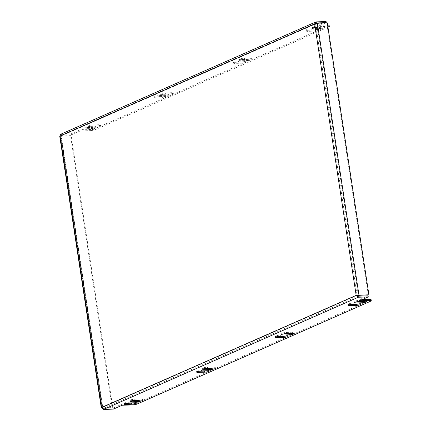 <?xml version="1.0" encoding="UTF-8"?>
<svg xmlns="http://www.w3.org/2000/svg" width="431" height="431" viewBox="0 0 431 431"><rect width="100%" height="100%" fill="white"/><g stroke="black" fill="none" stroke-linecap="round" stroke-linejoin="round"><path stroke-width="0.32" stroke-dasharray="2.15 1.62" d="M131.918 400.679L131.31 400.701A3.238 0.576 -8.7 0 1 129.806 400.442A3.238 0.576 -8.7 0 1 130.297 400.043A3.238 0.576 -8.7 0 1 134.709 399.203L140.915 398.998A3.238 0.576 -8.7 0 1 142.413 399.251A3.238 0.576 -8.7 0 1 140.474 400.097M277.505 336.584L276.896 336.6A3.238 0.576 -8.7 0 1 275.393 336.347A3.238 0.576 -8.7 0 1 275.883 335.948A3.238 0.576 -8.7 0 1 280.295 335.108L286.496 334.898A3.238 0.576 -8.7 0 1 288 335.156A3.238 0.576 -8.7 0 1 286.06 335.997M204.709 368.629L204.105 368.65A3.238 0.576 -8.7 0 1 202.602 368.392A3.238 0.576 -8.7 0 1 203.087 367.993A3.238 0.576 -8.7 0 1 207.5 367.158L213.706 366.948A3.238 0.576 -8.7 0 1 215.209 367.207A3.238 0.576 -8.7 0 1 213.264 368.047M350.295 304.534L349.692 304.555A3.238 0.576 -8.7 0 1 348.189 304.297A3.238 0.576 -8.7 0 1 348.674 303.898A3.238 0.576 -8.7 0 1 353.086 303.058L359.292 302.848A3.238 0.576 -8.7 0 1 360.795 303.106A3.238 0.576 -8.7 0 1 358.851 303.952M88.49 126.849A3.238 0.576 171.3 0 0 88.005 127.247A3.238 0.576 171.3 0 0 89.508 127.506L95.709 127.296A3.238 0.576 171.3 0 0 99.001 126.822A3.238 0.576 171.3 0 0 100.612 126.057A3.238 0.576 171.3 0 0 99.108 125.798L92.902 126.008A3.238 0.576 171.3 0 0 88.49 126.849M88.323 125.766A3.238 0.576 171.3 0 0 87.838 126.164A3.238 0.576 171.3 0 0 89.341 126.423L95.547 126.213A3.238 0.576 171.3 0 0 98.834 125.739A3.238 0.576 171.3 0 0 100.445 124.979A3.238 0.576 171.3 0 0 98.941 124.721L92.735 124.931A3.238 0.576 171.3 0 0 88.323 125.766M234.076 62.748A3.238 0.576 171.3 0 0 233.591 63.147A3.238 0.576 171.3 0 0 235.094 63.405L241.295 63.195A3.238 0.576 171.3 0 0 244.587 62.721A3.238 0.576 171.3 0 0 246.198 61.962A3.238 0.576 171.3 0 0 244.695 61.703L238.488 61.913A3.238 0.576 171.3 0 0 234.076 62.748M233.909 61.671A3.238 0.576 171.3 0 0 233.424 62.069A3.238 0.576 171.3 0 0 234.927 62.328L241.134 62.118A3.238 0.576 171.3 0 0 244.42 61.644A3.238 0.576 171.3 0 0 246.031 60.879A3.238 0.576 171.3 0 0 244.528 60.62L238.321 60.83A3.238 0.576 171.3 0 0 233.909 61.671M161.28 94.798A3.238 0.576 171.3 0 0 160.795 95.197A3.238 0.576 171.3 0 0 162.298 95.456L168.505 95.246A3.238 0.576 171.3 0 0 171.791 94.772A3.238 0.576 171.3 0 0 173.402 94.006A3.238 0.576 171.3 0 0 171.899 93.753L165.698 93.958A3.238 0.576 171.3 0 0 161.28 94.798M161.119 93.721A3.238 0.576 171.3 0 0 160.628 94.12A3.238 0.576 171.3 0 0 162.131 94.373L168.338 94.168A3.238 0.576 171.3 0 0 171.63 93.694A3.238 0.576 171.3 0 0 173.24 92.929A3.238 0.576 171.3 0 0 171.737 92.67L165.531 92.88A3.238 0.576 171.3 0 0 161.119 93.721M306.867 30.703A3.238 0.576 171.3 0 0 306.382 31.102A3.238 0.576 171.3 0 0 307.885 31.355L314.091 31.151A3.238 0.576 171.3 0 0 317.378 30.676A3.238 0.576 171.3 0 0 318.988 29.911A3.238 0.576 171.3 0 0 317.485 29.653L311.284 29.863A3.238 0.576 171.3 0 0 306.867 30.703M306.705 29.62A3.238 0.576 171.3 0 0 306.215 30.019A3.238 0.576 171.3 0 0 307.718 30.278L313.924 30.068A3.238 0.576 171.3 0 0 317.211 29.594A3.238 0.576 171.3 0 0 318.827 28.834A3.238 0.576 171.3 0 0 317.324 28.575L311.117 28.78A3.238 0.576 171.3 0 0 306.705 29.62M198.643 371.301L198.039 371.323A3.238 0.576 -8.7 0 1 196.536 371.064A3.238 0.576 -8.7 0 1 197.021 370.665A3.238 0.576 -8.7 0 1 201.433 369.825L207.64 369.62A3.238 0.576 -8.7 0 1 209.143 369.873A3.238 0.576 -8.7 0 1 207.198 370.719M283.571 333.912L282.962 333.933A3.238 0.576 -8.7 0 1 281.459 333.675A3.238 0.576 -8.7 0 1 281.944 333.276A3.238 0.576 -8.7 0 1 286.362 332.436L292.563 332.226A3.238 0.576 -8.7 0 1 294.066 332.484A3.238 0.576 -8.7 0 1 292.126 333.33M155.214 97.471A3.238 0.576 171.3 0 0 154.729 97.869A3.238 0.576 171.3 0 0 156.232 98.128L162.439 97.918A3.238 0.576 171.3 0 0 165.725 97.444A3.238 0.576 171.3 0 0 167.336 96.679A3.238 0.576 171.3 0 0 165.833 96.42L159.632 96.63A3.238 0.576 171.3 0 0 155.214 97.471M155.052 96.388A3.238 0.576 171.3 0 0 154.567 96.786A3.238 0.576 171.3 0 0 156.065 97.045L162.271 96.835A3.238 0.576 171.3 0 0 165.563 96.361A3.238 0.576 171.3 0 0 167.174 95.601A3.238 0.576 171.3 0 0 165.671 95.343L159.465 95.553A3.238 0.576 171.3 0 0 155.052 96.388M240.142 60.081A3.238 0.576 171.3 0 0 239.658 60.48A3.238 0.576 171.3 0 0 241.155 60.733L247.362 60.529A3.238 0.576 171.3 0 0 250.653 60.054A3.238 0.576 171.3 0 0 252.264 59.289A3.238 0.576 171.3 0 0 250.761 59.031L244.555 59.241A3.238 0.576 171.3 0 0 240.142 60.081M239.975 58.999A3.238 0.576 171.3 0 0 239.491 59.397A3.238 0.576 171.3 0 0 240.994 59.656L247.2 59.446A3.238 0.576 171.3 0 0 250.486 58.972A3.238 0.576 171.3 0 0 252.097 58.212A3.238 0.576 171.3 0 0 250.594 57.953L244.388 58.158A3.238 0.576 171.3 0 0 239.975 58.999M125.852 403.351L125.243 403.373A3.238 0.576 -8.7 0 1 123.74 403.114A3.238 0.576 -8.7 0 1 124.23 402.716A3.238 0.576 -8.7 0 1 128.643 401.875L134.849 401.665A3.238 0.576 -8.7 0 1 136.347 401.924A3.238 0.576 -8.7 0 1 134.407 402.769M356.362 301.862L355.758 301.883A3.238 0.576 -8.7 0 1 354.255 301.625A3.238 0.576 -8.7 0 1 354.74 301.226A3.238 0.576 -8.7 0 1 359.152 300.385L365.359 300.181A3.238 0.576 -8.7 0 1 366.862 300.439A3.238 0.576 -8.7 0 1 364.917 301.28M82.423 129.516A3.238 0.576 171.3 0 0 81.938 129.914A3.238 0.576 171.3 0 0 83.442 130.173L89.643 129.968A3.238 0.576 171.3 0 0 92.934 129.489A3.238 0.576 171.3 0 0 94.545 128.729A3.238 0.576 171.3 0 0 93.042 128.47L86.836 128.68A3.238 0.576 171.3 0 0 82.423 129.516M82.256 128.438A3.238 0.576 171.3 0 0 81.771 128.837A3.238 0.576 171.3 0 0 83.275 129.095L89.481 128.885A3.238 0.576 171.3 0 0 92.767 128.411A3.238 0.576 171.3 0 0 94.378 127.646A3.238 0.576 171.3 0 0 92.875 127.393L86.674 127.598A3.238 0.576 171.3 0 0 82.256 128.438M312.933 28.031A3.238 0.576 171.3 0 0 312.448 28.43A3.238 0.576 171.3 0 0 313.951 28.688L320.158 28.478A3.238 0.576 171.3 0 0 323.444 28.004A3.238 0.576 171.3 0 0 325.055 27.239A3.238 0.576 171.3 0 0 323.552 26.981L317.345 27.191A3.238 0.576 171.3 0 0 312.933 28.031M312.771 26.948A3.238 0.576 171.3 0 0 312.281 27.347A3.238 0.576 171.3 0 0 313.784 27.606L319.991 27.401A3.238 0.576 171.3 0 0 323.277 26.921A3.238 0.576 171.3 0 0 324.888 26.162A3.238 0.576 171.3 0 0 323.39 25.903L317.184 26.113A3.238 0.576 171.3 0 0 312.771 26.948M101.727 408.071L102.847 407.888L61.234 135.959L60.054 136.067L60.986 136.034L61.482 135.172L61.315 134.095L60.83 134.197M358.15 296.162L103.289 408.372L102.513 407.435L101.587 407.467M315.616 23.576L315.567 23.953L60.986 136.034L102.847 407.888L102.513 407.435L357.094 295.348L315.567 23.953L314.635 23.985M60.652 136.218L70.582 135.884L112.189 407.807L102.266 408.141L60.652 136.218M61.234 135.959L71.163 135.625L112.777 407.554L102.847 407.888M71.163 135.625L70.582 135.884M112.189 407.807L112.777 407.554M315.567 23.953L317.372 23.193M368.327 295.041L326.714 23.112L316.79 23.446L358.398 295.375M327.296 22.859L326.714 23.112M137.29 403.955L137.123 402.872A3.701 0.663 -8.7 0 1 132.08 403.831L121.995 404.17L113.213 408.038L103.289 408.372L103.451 409.45M362.137 299.599L359.298 299.69L368.079 295.828M371.102 299.647A3.701 0.663 -8.7 0 1 370.547 300.105L370.708 301.183M137.123 402.872L370.547 300.105M113.213 408.038L113.38 409.116M316.085 23.032L61.277 135.215L315.858 23.177M326.111 21.55L317.329 25.418L327.415 25.079A3.701 0.663 -8.7 0 1 327.635 25.073M329.128 25.37A3.701 0.663 -8.7 0 1 328.573 25.828L95.154 128.594A3.701 0.663 -8.7 0 1 90.106 129.553L80.026 129.893L71.244 133.761L61.315 134.095L316.182 21.884M327.969 27.245L95.316 129.677L95.154 128.594M327.802 26.151A3.701 0.663 171.3 0 0 327.576 26.156L327.415 25.079M325.626 22.913L317.496 26.496L327.576 26.156M90.106 129.553L90.273 130.636L80.188 130.976L71.411 134.838L61.482 135.172M90.273 130.636A3.701 0.663 171.3 0 0 95.316 129.677M71.244 133.761L71.411 134.838M80.026 129.893L80.188 130.976M317.329 25.418L317.496 26.496M359.298 299.69L359.465 300.773M121.995 404.17L122.162 405.253M89.341 126.423L89.508 127.506M234.927 62.328L235.094 63.405M162.131 94.373L162.298 95.456M307.718 30.278L307.885 31.355M156.065 97.045L156.232 98.128M240.994 59.656L241.155 60.733M83.275 129.095L83.442 130.173M313.784 27.606L313.951 28.688M328.573 25.828L328.74 26.905M132.08 403.831L132.242 404.914M317.184 26.113L317.345 27.191M323.39 25.903L323.552 26.981M319.991 27.401L320.158 28.478M86.674 127.598L86.836 128.68M92.875 127.393L93.042 128.47M89.481 128.885L89.643 129.968M365.359 300.181L365.526 301.258M359.152 300.385L359.319 301.468M134.849 401.665L135.011 402.748M128.643 401.875L128.804 402.953M247.2 59.446L247.362 60.529M250.594 57.953L250.761 59.031M244.388 58.158L244.555 59.241M162.271 96.835L162.439 97.918M165.671 95.343L165.833 96.42M159.465 95.553L159.632 96.63M286.362 332.436L286.523 333.519M292.563 332.226L292.73 333.308M201.433 369.825L201.6 370.908M207.64 369.62L207.807 370.698M311.117 28.78L311.284 29.863M317.324 28.575L317.485 29.653M313.924 30.068L314.091 31.151M165.531 92.88L165.698 93.958M171.737 92.67L171.899 93.753M168.338 94.168L168.505 95.246M238.321 60.83L238.488 61.913M244.528 60.62L244.695 61.703M241.134 62.118L241.295 63.195M92.735 124.931L92.902 126.008M98.941 124.721L99.108 125.798M95.547 126.213L95.709 127.296M359.292 302.848L359.459 303.93M353.086 303.058L353.253 304.141M213.706 366.948L213.873 368.026M207.5 367.158L207.667 368.236M286.496 334.898L286.663 335.981M280.295 335.108L280.457 336.185M140.915 398.998L141.077 400.076M134.709 399.203L134.871 400.286M129.806 400.442L129.973 401.52M275.393 336.347L275.56 337.425M202.602 368.392L202.764 369.475M348.189 304.297L348.35 305.374M87.838 126.164L88.005 127.247M233.424 62.069L233.591 63.147M160.628 94.12L160.795 95.197M306.215 30.019L306.382 31.102M196.536 371.064L196.698 372.142M281.459 333.675L281.626 334.752M154.567 96.786L154.729 97.869M239.491 59.397L239.658 60.48M123.74 403.114L123.907 404.192M354.255 301.625L354.417 302.707M81.771 128.837L81.938 129.914M312.281 27.347L312.448 28.43M102.389 407.645L60.83 136.051M324.888 26.162L325.055 27.239M94.378 127.646L94.545 128.729M366.862 300.439L367.023 301.517M136.347 401.924L136.514 403.007M252.097 58.212L252.264 59.289M167.174 95.601L167.336 96.679M294.066 332.484L294.233 333.567M209.143 369.873L209.31 370.956M318.827 28.834L318.988 29.911M173.24 92.929L173.402 94.006M246.031 60.879L246.198 61.962M100.445 124.979L100.612 126.057M360.795 303.106L360.957 304.189M215.209 367.207L215.376 368.284M288 335.156L288.167 336.234M142.413 399.251L142.58 400.334"/><path stroke-width="0.65" d="M130.458 401.121A3.238 0.576 171.3 0 0 129.973 401.52A3.238 0.576 171.3 0 0 131.477 401.778L137.683 401.573A3.238 0.576 171.3 0 0 140.969 401.094A3.238 0.576 171.3 0 0 142.58 400.334A3.238 0.576 171.3 0 0 141.077 400.076L134.871 400.286A3.238 0.576 171.3 0 0 130.458 401.121M276.045 337.026A3.238 0.576 171.3 0 0 275.56 337.425A3.238 0.576 171.3 0 0 277.063 337.683L283.269 337.473A3.238 0.576 171.3 0 0 286.556 336.999A3.238 0.576 171.3 0 0 288.167 336.234A3.238 0.576 171.3 0 0 286.663 335.981L280.457 336.185A3.238 0.576 171.3 0 0 276.045 337.026M203.254 369.076A3.238 0.576 171.3 0 0 202.764 369.475A3.238 0.576 171.3 0 0 204.267 369.733L210.473 369.523A3.238 0.576 171.3 0 0 213.76 369.049A3.238 0.576 171.3 0 0 215.376 368.284A3.238 0.576 171.3 0 0 213.873 368.026L207.667 368.236A3.238 0.576 171.3 0 0 203.254 369.076M348.841 304.976A3.238 0.576 171.3 0 0 348.35 305.374A3.238 0.576 171.3 0 0 349.853 305.633L356.06 305.423A3.238 0.576 171.3 0 0 359.346 304.949A3.238 0.576 171.3 0 0 360.957 304.189A3.238 0.576 171.3 0 0 359.459 303.93L353.253 304.141A3.238 0.576 171.3 0 0 348.841 304.976M197.188 371.743A3.238 0.576 171.3 0 0 196.698 372.142A3.238 0.576 171.3 0 0 198.201 372.4L204.407 372.195A3.238 0.576 171.3 0 0 207.699 371.716A3.238 0.576 171.3 0 0 209.31 370.956A3.238 0.576 171.3 0 0 207.807 370.698L201.6 370.908A3.238 0.576 171.3 0 0 197.188 371.743M282.111 334.354A3.238 0.576 171.3 0 0 281.626 334.752A3.238 0.576 171.3 0 0 283.129 335.011L289.336 334.801A3.238 0.576 171.3 0 0 292.622 334.327A3.238 0.576 171.3 0 0 294.233 333.567A3.238 0.576 171.3 0 0 292.73 333.308L286.523 333.519A3.238 0.576 171.3 0 0 282.111 334.354M124.392 403.793A3.238 0.576 171.3 0 0 123.907 404.192A3.238 0.576 171.3 0 0 125.41 404.45L131.617 404.24A3.238 0.576 171.3 0 0 134.903 403.766A3.238 0.576 171.3 0 0 136.514 403.007A3.238 0.576 171.3 0 0 135.011 402.748L128.804 402.953A3.238 0.576 171.3 0 0 124.392 403.793M354.907 302.309A3.238 0.576 171.3 0 0 354.417 302.707A3.238 0.576 171.3 0 0 355.92 302.961L362.126 302.756A3.238 0.576 171.3 0 0 365.413 302.282A3.238 0.576 171.3 0 0 367.023 301.517A3.238 0.576 171.3 0 0 365.526 301.258L359.319 301.468A3.238 0.576 171.3 0 0 354.907 302.309M371.263 300.73A3.701 0.663 171.3 0 0 369.55 300.434L369.383 299.351A3.701 0.663 -8.7 0 1 371.102 299.647L371.263 300.73A3.701 0.663 171.3 0 1 370.708 301.183L137.29 403.955A3.701 0.663 171.3 0 1 132.242 404.914L122.162 405.253L113.38 409.116L103.451 409.45L101.587 407.467L101.296 407.812L101.727 408.071M101.296 407.812L59.737 136.223L60.83 134.197L315.637 22.013L314.635 23.985L317.372 23.193L327.296 22.859L368.909 294.782L356.168 295.38L358.317 297.239L358.15 296.162L357.094 295.348L356.168 295.38L314.635 23.985L60.054 136.067L101.587 407.467L356.168 295.38M357.094 295.348L358.98 295.116L317.372 23.193M358.398 295.375L368.909 294.782M103.451 409.45L358.317 297.239L368.246 296.905L359.465 300.773L369.55 300.434M140.474 400.097A3.238 0.576 -8.7 0 1 137.516 400.491L131.918 400.679M286.06 335.997A3.238 0.576 -8.7 0 1 283.102 336.395L277.505 336.584M213.264 368.047A3.238 0.576 -8.7 0 1 210.306 368.44L204.709 368.629M358.851 303.952A3.238 0.576 -8.7 0 1 355.893 304.345L350.295 304.534M207.198 370.719A3.238 0.576 -8.7 0 1 204.24 371.113L198.643 371.301M292.126 333.33A3.238 0.576 -8.7 0 1 289.169 333.723L283.571 333.912M134.407 402.769A3.238 0.576 -8.7 0 1 131.45 403.163L125.852 403.351M364.917 301.28A3.238 0.576 -8.7 0 1 361.959 301.673L356.362 301.862M369.383 299.351L362.137 299.599M368.246 296.905L368.079 295.828L358.15 296.162M315.858 23.177L316.349 22.962L316.182 21.884L315.637 22.013M315.567 23.953L316.085 23.032M327.635 25.073A3.701 0.663 -8.7 0 1 329.128 25.37L329.295 26.453A3.701 0.663 171.3 0 0 327.802 26.151M316.182 21.884L326.111 21.55L326.278 22.627L325.626 22.913M329.295 26.453A3.701 0.663 171.3 0 1 328.74 26.905L327.969 27.245M316.349 22.962L326.278 22.627M131.331 400.825L131.477 401.778M276.917 336.73L277.063 337.683M204.122 368.78L204.267 369.733M349.708 304.679L349.853 305.633M198.055 371.447L198.201 372.4M282.984 334.057L283.129 335.011M125.265 403.497L125.41 404.45M355.774 302.007L355.92 302.961M361.959 301.673L362.126 302.756M131.45 403.163L131.617 404.24M289.169 333.723L289.336 334.801M204.24 371.113L204.407 372.195M355.893 304.345L356.06 305.423M210.306 368.44L210.473 369.523M283.102 336.395L283.269 337.473M137.516 400.491L137.683 401.573"/></g></svg>
